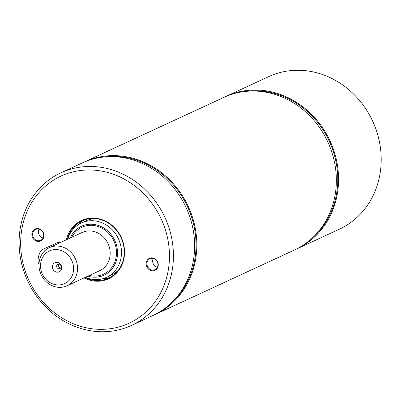 <?xml version="1.0" encoding="UTF-8"?>
<svg xmlns="http://www.w3.org/2000/svg" width="401" height="401" viewBox="0 0 401 401"><rect width="100%" height="100%" fill="white"/><g stroke="black" fill="none" stroke-linecap="round" stroke-linejoin="round"><path stroke-width="0.6" d="M226.074 96.36L268.725 76.616A84.07 75.609 65.2 0 1 372.654 121.142A84.07 75.609 65.2 0 1 339.366 229.202L296.71 248.946A84.07 75.609 -114.8 0 0 330.003 140.891A84.07 75.609 -114.8 0 0 226.074 96.36A84.07 75.609 -114.8 0 0 224.976 96.882M243.136 91.719A83.473 75.067 65.2 0 1 329.276 141.227A83.473 75.067 65.2 0 1 311.291 238.941M295.602 249.447A84.07 75.609 -114.8 0 0 296.71 248.946M84.35 161.974L223.868 97.383A84.07 75.609 65.2 0 1 327.797 141.909A84.07 75.609 65.2 0 1 294.504 249.968L154.992 314.554A84.07 75.609 -114.8 0 0 188.28 206.5A84.07 75.609 -114.8 0 0 84.35 161.974A84.07 75.609 -114.8 0 0 83.253 162.49M153.884 315.056A84.07 75.609 -114.8 0 0 154.992 314.554M101.413 157.327A83.473 75.067 65.2 0 1 187.553 206.836A83.473 75.067 65.2 0 1 169.573 304.549M60.937 172.811L82.145 162.991A84.07 75.609 65.2 0 1 186.079 207.523A84.07 75.609 65.2 0 1 152.786 315.577L131.578 325.396A84.07 75.609 -114.8 0 0 164.871 217.337A84.07 75.609 -114.8 0 0 60.937 172.811A84.07 75.609 -114.8 0 0 20.05 229.547A84.07 75.609 -114.8 0 0 50.997 311.903A84.07 75.609 -114.8 0 0 131.578 325.396M153.327 258.475A6.005 5.398 65.2 0 1 157.904 263.753A6.005 5.398 65.2 0 1 154.981 269.657A6.005 5.398 65.2 0 1 147.558 266.48A6.005 5.398 65.2 0 1 149.939 258.76A6.005 5.398 65.2 0 1 153.327 258.475M153.177 258.013A6.606 5.94 -114.8 0 0 146.56 266.144A6.606 5.94 -114.8 0 0 156.931 268.805A6.606 5.94 -114.8 0 0 153.177 258.013M21.579 230.796A81.067 72.907 65.2 0 1 141.949 192.029A81.067 72.907 65.2 0 1 121.668 326.133A81.067 72.907 65.2 0 1 21.579 230.796M38.867 228.68A6.606 5.94 -114.8 0 0 32.245 236.811A6.606 5.94 -114.8 0 0 42.621 239.472A6.606 5.94 -114.8 0 0 38.867 228.68M84.065 277.908A32.125 28.892 -114.8 0 0 122.927 262.384A32.125 28.892 -114.8 0 0 103.383 220.174A32.125 28.892 -114.8 0 0 66.406 239.763M153.272 258.46A6.005 5.398 -114.8 0 0 157.367 267.312M39.017 229.141A6.005 5.398 65.2 0 1 43.594 234.42A6.005 5.398 65.2 0 1 40.671 240.329A6.005 5.398 65.2 0 1 33.248 237.146A6.005 5.398 65.2 0 1 35.624 229.427A6.005 5.398 65.2 0 1 39.017 229.141M38.957 229.126A6.005 5.398 -114.8 0 0 43.057 237.978M67.298 239.347A31.529 28.351 65.2 0 1 82.06 220.936A31.529 28.351 65.2 0 1 121.032 237.633A31.529 28.351 65.2 0 1 108.551 278.154A31.529 28.351 65.2 0 1 84.957 277.497M77.017 225.603A31.529 28.351 65.2 0 1 83.754 220.224M110.19 277.322A31.529 28.351 65.2 0 1 101.729 278.981M60.065 242.695L58.581 242.314A7.509 2.647 104.4 0 0 57.799 242.42L42.311 249.587A7.509 2.647 104.4 0 0 38.551 256.56A7.509 2.647 104.4 0 0 38.992 263.843M58.777 264.053A2.401 2.16 -114.8 0 0 60.606 268.008M61.619 268.419A5.028 4.521 65.2 0 1 54.15 270.825A5.028 4.521 65.2 0 1 55.408 262.505A5.028 4.521 65.2 0 1 61.619 268.419M61.042 266.971A2.401 2.16 -114.8 0 0 57.854 264.234A2.401 2.16 -114.8 0 0 59.874 268.595A2.401 2.16 -114.8 0 0 61.042 266.971M39.198 261.808A21.017 18.902 -114.8 0 0 46.937 282.399A21.017 18.902 -114.8 0 0 67.082 285.773A21.017 18.902 -114.8 0 0 75.403 258.755A21.017 18.902 -114.8 0 0 49.423 247.628A21.017 18.902 -114.8 0 0 39.198 261.808M70.21 238.004A26.947 24.235 65.2 0 1 101.202 226.595A26.947 24.235 65.2 0 1 116.616 259.898A26.947 24.235 65.2 0 1 87.869 276.149M40.732 263.061A18.015 16.2 65.2 0 1 67.478 254.445A18.015 16.2 65.2 0 1 62.972 284.244A18.015 16.2 65.2 0 1 40.732 263.061M85.408 277.286A29.95 26.937 -114.8 0 0 106.576 277.332A29.95 26.937 -114.8 0 0 118.435 238.836A29.95 26.937 -114.8 0 0 81.413 222.971A29.95 26.937 -114.8 0 0 67.749 239.141M81.413 222.971L86.06 220.821A29.95 26.937 65.2 0 1 94.756 218.615M118.536 269.973A29.95 26.937 65.2 0 1 111.222 275.181L106.576 277.332M57.799 242.42L59.644 242.891M45.263 250.344L42.311 249.587M49.423 247.628L82.065 232.51A21.017 18.902 65.2 0 1 108.049 243.643A21.017 18.902 65.2 0 1 99.729 270.66L67.082 285.773M89.388 275.442A25.824 23.223 -114.8 0 0 115.739 259.066A25.824 23.223 -114.8 0 0 101.268 227.803A25.824 23.223 -114.8 0 0 71.729 237.297"/></g></svg>
